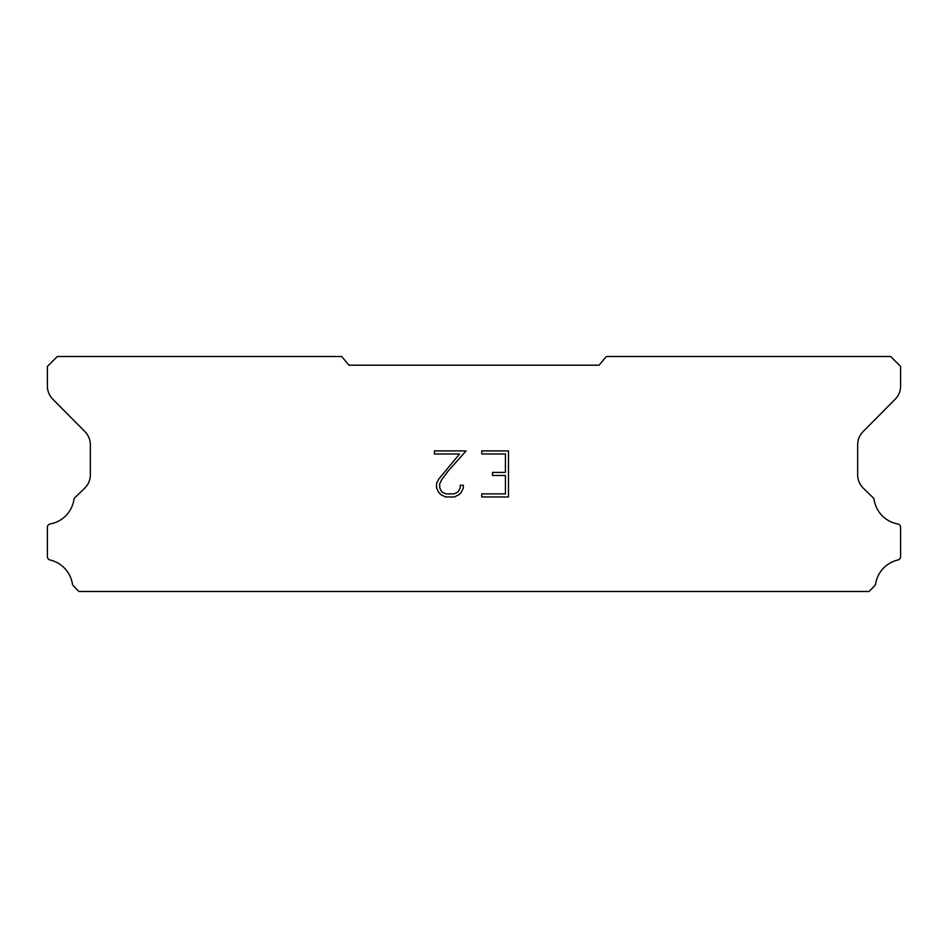 <?xml version="1.0" encoding="UTF-8"?>
<svg xmlns="http://www.w3.org/2000/svg" width="948" height="948" viewBox="0 0 948 948"><rect width="100%" height="100%" fill="white"/><g stroke="black" fill="none" stroke-linecap="round" stroke-linejoin="round"><path stroke-width="1.42" d="M505.414 493.884L505.414 475.469L492.522 475.469L492.522 472.4L505.414 472.4L505.414 453.974L481.762 453.974L481.762 450.904L508.484 450.904L508.484 496.953L481.762 496.953L481.762 493.884L505.414 493.884M463.335 485.281L463.335 488.042L461.143 492.533L458.868 494.773L454.376 496.953L445.524 496.953L441.057 494.738L438.782 492.486L436.566 487.995L436.566 483.433L438.782 479.024L459.59 453.974L434.433 453.974L434.433 450.904L466.096 450.904L448.167 471.049L441.78 479.558L439.718 483.753L439.718 487.793L441.721 491.846L445.797 493.884L454.128 493.884L458.18 491.846L460.218 487.793L460.218 485.281L463.335 485.281M599.053 365.181L606.305 356.531L890.705 356.531L900.6 366.426L900.6 386.002A18.545 18.545 0 0 1 895.232 399.167L863.047 431.636A18.545 18.545 0 0 0 857.667 444.778L857.667 475.161A18.545 18.545 0 0 0 863.308 488.196L873.523 498.079A3.65 3.65 0 0 1 874.08 499.549A29.187 29.187 0 0 0 897.756 523.936A3.46 3.46 0 0 1 900.6 527.337L900.6 556.618A3.46 3.46 0 0 1 897.91 559.995A29.187 29.187 0 0 0 875.62 583.897A3.709 3.709 0 0 1 874.637 585.781L869.126 591.469L78.874 591.469L73.363 585.781A3.709 3.709 0 0 1 72.38 583.897A29.187 29.187 0 0 0 50.09 559.995A3.46 3.46 0 0 1 47.4 556.618L47.4 527.337A3.46 3.46 0 0 1 50.244 523.936A29.187 29.187 0 0 0 73.92 499.549A3.65 3.65 0 0 1 74.477 498.079L84.692 488.196A18.545 18.545 0 0 0 90.333 475.161L90.333 444.778A18.545 18.545 0 0 0 84.953 431.636L52.768 399.167A18.545 18.545 0 0 1 47.4 386.002L47.4 366.426L57.295 356.531L341.695 356.531L348.947 365.181L599.053 365.181"/></g></svg>
